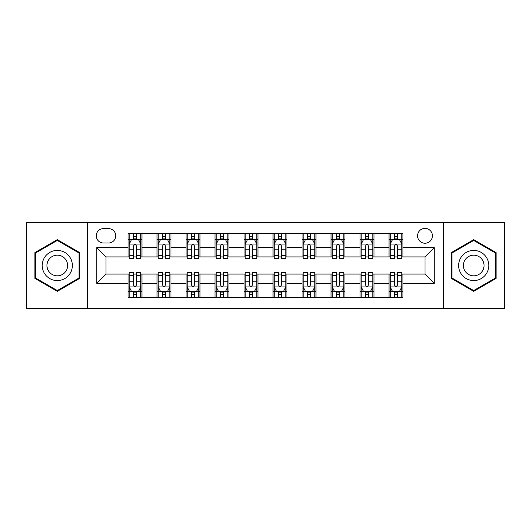 <?xml version="1.0" encoding="UTF-8"?>
<svg xmlns="http://www.w3.org/2000/svg" width="531" height="531" viewBox="0 0 531 531"><rect width="100%" height="100%" fill="white"/><g stroke="black" fill="none" stroke-linecap="round" stroke-linejoin="round"><path stroke-width="0.8" d="M424.992 228.383A7.421 7.421 0 0 0 417.572 235.804A7.421 7.421 0 0 0 424.992 243.231A7.421 7.421 0 0 0 432.42 235.804A7.421 7.421 0 0 0 424.992 228.383M443.551 308.418L504.45 308.418L504.45 222.582L443.551 222.582L443.551 308.418L87.449 308.418L87.449 222.582L26.55 222.582L26.55 308.418L87.449 308.418M103.452 242.999L108.556 242.999A7.188 7.188 0 0 0 115.751 235.804A7.188 7.188 0 0 0 108.556 228.615L103.452 228.615A7.188 7.188 0 0 0 96.264 235.804A7.188 7.188 0 0 0 103.452 242.999M443.551 222.582L87.449 222.582M128.044 283.362L96.728 283.362L96.728 247.638L128.044 247.638L128.044 256.918L106.008 256.918L106.008 274.082L128.044 274.082L128.044 297.4L402.956 297.4L402.956 274.082L424.992 274.082L424.992 256.918L402.956 256.918L402.956 247.638L434.272 247.638L434.272 283.362L402.956 283.362M402.956 247.638L402.956 233.6L128.044 233.6L128.044 247.638M389.037 233.6L389.037 256.918L390.192 256.918M394.599 256.918L397.387 256.918M401.794 256.918L402.956 256.918M389.037 256.918L372.795 256.918M360.038 233.6L360.038 256.918L361.193 256.918M365.607 256.918L368.388 256.918M360.038 256.918L343.796 256.918M331.039 233.6L331.039 256.918L332.2 256.918M336.608 256.918L339.389 256.918M331.039 256.918L314.797 256.918M302.039 233.6L302.039 256.918L303.201 256.918M307.608 256.918L310.389 256.918M302.039 256.918L285.797 256.918M273.04 233.6L273.04 256.918L274.202 256.918M278.609 256.918L281.39 256.918M273.04 256.918L256.798 256.918M244.041 233.6L244.041 256.918L245.203 256.918M249.61 256.918L252.391 256.918M244.041 256.918L227.799 256.918M215.042 233.6L215.042 256.918L216.203 256.918M220.611 256.918L223.392 256.918M215.042 256.918L198.8 256.918M186.042 233.6L186.042 256.918L187.204 256.918M191.611 256.918L194.392 256.918M186.042 256.918L169.807 256.918M157.043 233.6L157.043 256.918L158.205 256.918M162.612 256.918L165.393 256.918M157.043 256.918L140.808 256.918M128.044 256.918L129.206 256.918M133.613 256.918L136.401 256.918M128.044 274.082L129.206 274.082M133.613 274.082L136.401 274.082M140.808 274.082L141.963 274.082L141.963 297.4M158.205 274.082L141.963 274.082M162.612 274.082L165.393 274.082M169.807 274.082L170.962 274.082L170.962 297.4M187.204 274.082L170.962 274.082M191.611 274.082L194.392 274.082M198.8 274.082L199.961 274.082L199.961 297.4M216.203 274.082L199.961 274.082M220.611 274.082L223.392 274.082M227.799 274.082L228.961 274.082L228.961 297.4M245.203 274.082L228.961 274.082M249.61 274.082L252.391 274.082M256.798 274.082L257.96 274.082L257.96 297.4M274.202 274.082L257.96 274.082M278.609 274.082L281.39 274.082M285.797 274.082L286.959 274.082L286.959 297.4M303.201 274.082L286.959 274.082M307.608 274.082L310.389 274.082M314.797 274.082L315.958 274.082L315.958 297.4M332.2 274.082L315.958 274.082M336.608 274.082L339.389 274.082M343.796 274.082L344.958 274.082L344.958 297.4M361.193 274.082L344.958 274.082M365.607 274.082L368.388 274.082M372.795 274.082L373.957 274.082L373.957 297.4M390.192 274.082L373.957 274.082M394.599 274.082L397.387 274.082M401.794 274.082L402.956 274.082M141.963 233.6L141.963 256.918M128.044 239.401L129.206 239.401M133.613 239.401L136.401 239.401M140.808 239.401L141.963 239.401M128.044 291.599L129.206 291.599M133.613 291.599L136.401 291.599M140.808 291.599L141.963 291.599M157.043 274.082L157.043 297.4M170.962 233.6L170.962 256.918M157.043 239.401L158.205 239.401M162.612 239.401L165.393 239.401M169.807 239.401L170.962 239.401M157.043 291.599L158.205 291.599M162.612 291.599L165.393 291.599M169.807 291.599L170.962 291.599M186.042 274.082L186.042 297.4M186.042 291.599L187.204 291.599M191.611 291.599L194.392 291.599M198.8 291.599L199.961 291.599M199.961 233.6L199.961 256.918M186.042 239.401L187.204 239.401M191.611 239.401L194.392 239.401M198.8 239.401L199.961 239.401M215.042 274.082L215.042 297.4M215.042 291.599L216.203 291.599M220.611 291.599L223.392 291.599M227.799 291.599L228.961 291.599M228.961 233.6L228.961 256.918M215.042 239.401L216.203 239.401M220.611 239.401L223.392 239.401M227.799 239.401L228.961 239.401M244.041 274.082L244.041 297.4M244.041 291.599L245.203 291.599M249.61 291.599L252.391 291.599M256.798 291.599L257.96 291.599M257.96 233.6L257.96 256.918M244.041 239.401L245.203 239.401M249.61 239.401L252.391 239.401M256.798 239.401L257.96 239.401M273.04 274.082L273.04 297.4M273.04 291.599L274.202 291.599M278.609 291.599L281.39 291.599M285.797 291.599L286.959 291.599M286.959 233.6L286.959 256.918M273.04 239.401L274.202 239.401M278.609 239.401L281.39 239.401M285.797 239.401L286.959 239.401M302.039 274.082L302.039 297.4M302.039 291.599L303.201 291.599M307.608 291.599L310.389 291.599M314.797 291.599L315.958 291.599M315.958 233.6L315.958 256.918M302.039 239.401L303.201 239.401M307.608 239.401L310.389 239.401M314.797 239.401L315.958 239.401M331.039 274.082L331.039 297.4M331.039 291.599L332.2 291.599M336.608 291.599L339.389 291.599M343.796 291.599L344.958 291.599M344.958 233.6L344.958 256.918M331.039 239.401L332.2 239.401M336.608 239.401L339.389 239.401M343.796 239.401L344.958 239.401M360.038 274.082L360.038 297.4M360.038 291.599L361.193 291.599M365.607 291.599L368.388 291.599M372.795 291.599L373.957 291.599M373.957 233.6L373.957 256.918M360.038 239.401L361.193 239.401M365.607 239.401L368.388 239.401M372.795 239.401L373.957 239.401M389.037 274.082L389.037 297.4M389.037 291.599L390.192 291.599M394.599 291.599L397.387 291.599M401.794 291.599L402.956 291.599M389.037 239.401L390.192 239.401M394.599 239.401L397.387 239.401M401.794 239.401L402.956 239.401M106.008 256.918L96.728 247.638M106.008 274.082L96.728 283.362M434.272 247.638L424.992 256.918M434.272 283.362L424.992 274.082M57.288 291.353L79.677 278.423L79.677 252.577L57.288 239.647L34.9 252.577L34.9 278.423L57.288 291.353M496.1 252.577L473.712 239.647L451.323 252.577L451.323 278.423L473.712 291.353L496.1 278.423L496.1 252.577M136.401 236.62L133.613 236.62M140.808 255.398L136.401 255.398L136.401 258.312L140.808 258.312L140.808 244.154L138.485 239.514L131.529 239.514L129.206 244.154L129.206 258.312L133.613 258.312L133.613 255.398L129.206 255.398M129.206 244.154L129.206 233.6M140.808 244.154L140.808 233.6M133.613 239.514L133.613 233.6M136.401 233.6L136.401 239.514M136.401 255.398L136.401 245.899C135.471 244.107 134.542 244.107 133.613 245.899L133.613 255.398M133.613 294.38L136.401 294.38M129.206 275.602L133.613 275.602L133.613 272.688L129.206 272.688L129.206 286.846L131.529 291.486L138.485 291.486L140.808 286.846L140.808 272.688L136.401 272.688L136.401 275.602L140.808 275.602M140.808 286.846L140.808 297.4M129.206 286.846L129.206 297.4M136.401 291.486L136.401 297.4M133.613 297.4L133.613 291.486M133.613 275.602L133.613 285.101C134.542 286.893 135.471 286.893 136.401 285.101L136.401 275.602M165.393 236.62L162.612 236.62M169.807 255.398L165.393 255.398L165.393 258.312L169.807 258.312L169.807 244.154L167.484 239.514L160.521 239.514L158.205 244.154L158.205 258.312L162.612 258.312L162.612 255.398L158.205 255.398M158.205 244.154L158.205 233.6M169.807 244.154L169.807 233.6M162.612 239.514L162.612 233.6M165.393 233.6L165.393 239.514M165.393 255.398L165.393 245.899C164.471 244.107 163.541 244.107 162.612 245.899L162.612 255.398M194.392 236.62L191.611 236.62M198.8 255.398L194.392 255.398L194.392 258.312L198.8 258.312L198.8 244.154L196.483 239.514L189.521 239.514L187.204 244.154L187.204 258.312L191.611 258.312L191.611 255.398L187.204 255.398M187.204 244.154L187.204 233.6M198.8 244.154L198.8 233.6M191.611 239.514L191.611 233.6M194.392 233.6L194.392 239.514M194.392 255.398L194.392 245.899C193.47 244.107 192.541 244.107 191.611 245.899L191.611 255.398M223.392 236.62L220.611 236.62M227.799 255.398L223.392 255.398L223.392 258.312L227.799 258.312L227.799 244.154L225.483 239.514L218.52 239.514L216.203 244.154L216.203 258.312L220.611 258.312L220.611 255.398L216.203 255.398M216.203 244.154L216.203 233.6M227.799 244.154L227.799 233.6M220.611 239.514L220.611 233.6M223.392 233.6L223.392 239.514M223.392 255.398L223.392 245.899C222.469 244.107 221.54 244.107 220.611 245.899L220.611 255.398M162.612 294.38L165.393 294.38M158.205 275.602L162.612 275.602L162.612 272.688L158.205 272.688L158.205 286.846L160.521 291.486L167.484 291.486L169.807 286.846L169.807 272.688L165.393 272.688L165.393 275.602L169.807 275.602M169.807 286.846L169.807 297.4M158.205 286.846L158.205 297.4M165.393 291.486L165.393 297.4M162.612 297.4L162.612 291.486M162.612 275.602L162.612 285.101C163.541 286.893 164.464 286.893 165.393 285.101L165.393 275.602M191.611 294.38L194.392 294.38M187.204 275.602L191.611 275.602L191.611 272.688L187.204 272.688L187.204 286.846L189.521 291.486L196.483 291.486L198.8 286.846L198.8 272.688L194.392 272.688L194.392 275.602L198.8 275.602M198.8 286.846L198.8 297.4M187.204 286.846L187.204 297.4M194.392 291.486L194.392 297.4M191.611 297.4L191.611 291.486M191.611 275.602L191.611 285.101C192.541 286.893 193.463 286.893 194.392 285.101L194.392 275.602M220.611 294.38L223.392 294.38M216.203 275.602L220.611 275.602L220.611 272.688L216.203 272.688L216.203 286.846L218.52 291.486L225.483 291.486L227.799 286.846L227.799 272.688L223.392 272.688L223.392 275.602L227.799 275.602M227.799 286.846L227.799 297.4M216.203 286.846L216.203 297.4M223.392 291.486L223.392 297.4M220.611 297.4L220.611 291.486M220.611 275.602L220.611 285.101C221.54 286.893 222.462 286.893 223.392 285.101L223.392 275.602M252.391 236.62L249.61 236.62M256.798 255.398L252.391 255.398L252.391 258.312L256.798 258.312L256.798 244.154L254.482 239.514L247.519 239.514L245.203 244.154L245.203 258.312L249.61 258.312L249.61 255.398L245.203 255.398M245.203 244.154L245.203 233.6M256.798 244.154L256.798 233.6M249.61 239.514L249.61 233.6M252.391 233.6L252.391 239.514M252.391 255.398L252.391 245.899C251.468 244.107 250.539 244.107 249.61 245.899L249.61 255.398M249.61 294.38L252.391 294.38M245.203 275.602L249.61 275.602L249.61 272.688L245.203 272.688L245.203 286.846L247.519 291.486L254.482 291.486L256.798 286.846L256.798 272.688L252.391 272.688L252.391 275.602L256.798 275.602M256.798 286.846L256.798 297.4M245.203 286.846L245.203 297.4M252.391 291.486L252.391 297.4M249.61 297.4L249.61 291.486M249.61 275.602L249.61 285.101C250.532 286.893 251.462 286.893 252.391 285.101L252.391 275.602M70.351 257.96A15.08 15.08 0 0 0 49.748 252.444A15.08 15.08 0 0 0 44.232 273.04A15.08 15.08 0 0 0 64.828 278.556A15.08 15.08 0 0 0 70.351 257.96M66.229 260.336A10.321 10.321 0 0 0 52.124 256.559A10.321 10.321 0 0 0 48.348 270.664A10.321 10.321 0 0 0 62.452 274.441A10.321 10.321 0 0 0 66.229 260.336M57.288 290.55L35.597 278.025L35.597 252.975L57.288 240.45L78.98 252.975L78.98 278.025L57.288 290.55M473.712 280.58A15.08 15.08 0 0 0 488.792 265.5A15.08 15.08 0 0 0 473.712 250.42A15.08 15.08 0 0 0 458.631 265.5A15.08 15.08 0 0 0 473.712 280.58M473.712 275.821A10.321 10.321 0 0 0 484.033 265.5A10.321 10.321 0 0 0 473.712 255.179A10.321 10.321 0 0 0 463.39 265.5A10.321 10.321 0 0 0 473.712 275.821M452.02 252.975L473.712 240.45L495.403 252.975L495.403 278.025L473.712 290.55L452.02 278.025L452.02 252.975M281.39 236.62L278.609 236.62M285.797 255.398L281.39 255.398L281.39 258.312L285.797 258.312L285.797 244.154L283.481 239.514L276.518 239.514L274.202 244.154L274.202 258.312L278.609 258.312L278.609 255.398L274.202 255.398M274.202 244.154L274.202 233.6M285.797 244.154L285.797 233.6M278.609 239.514L278.609 233.6M281.39 233.6L281.39 239.514M281.39 255.398L281.39 245.899C280.468 244.107 279.538 244.107 278.609 245.899L278.609 255.398M310.389 236.62L307.608 236.62M314.797 255.398L310.389 255.398L310.389 258.312L314.797 258.312L314.797 244.154L312.48 239.514L305.517 239.514L303.201 244.154L303.201 258.312L307.608 258.312L307.608 255.398L303.201 255.398M303.201 244.154L303.201 233.6M314.797 244.154L314.797 233.6M307.608 239.514L307.608 233.6M310.389 233.6L310.389 239.514M310.389 255.398L310.389 245.899C309.46 244.107 308.538 244.107 307.608 245.899L307.608 255.398M339.389 236.62L336.608 236.62M343.796 255.398L339.389 255.398L339.389 258.312L343.796 258.312L343.796 244.154L341.479 239.514L334.517 239.514L332.2 244.154L332.2 258.312L336.608 258.312L336.608 255.398L332.2 255.398M332.2 244.154L332.2 233.6M343.796 244.154L343.796 233.6M336.608 239.514L336.608 233.6M339.389 233.6L339.389 239.514M339.389 255.398L339.389 245.899C338.459 244.107 337.537 244.107 336.608 245.899L336.608 255.398M278.609 294.38L281.39 294.38M274.202 275.602L278.609 275.602L278.609 272.688L274.202 272.688L274.202 286.846L276.518 291.486L283.481 291.486L285.797 286.846L285.797 272.688L281.39 272.688L281.39 275.602L285.797 275.602M285.797 286.846L285.797 297.4M274.202 286.846L274.202 297.4M281.39 291.486L281.39 297.4M278.609 297.4L278.609 291.486M278.609 275.602L278.609 285.101C279.532 286.893 280.461 286.893 281.39 285.101L281.39 275.602M307.608 294.38L310.389 294.38M303.201 275.602L307.608 275.602L307.608 272.688L303.201 272.688L303.201 286.846L305.517 291.486L312.48 291.486L314.797 286.846L314.797 272.688L310.389 272.688L310.389 275.602L314.797 275.602M314.797 286.846L314.797 297.4M303.201 286.846L303.201 297.4M310.389 291.486L310.389 297.4M307.608 297.4L307.608 291.486M307.608 275.602L307.608 285.101C308.531 286.893 309.46 286.893 310.389 285.101L310.389 275.602M336.608 294.38L339.389 294.38M332.2 275.602L336.608 275.602L336.608 272.688L332.2 272.688L332.2 286.846L334.517 291.486L341.479 291.486L343.796 286.846L343.796 272.688L339.389 272.688L339.389 275.602L343.796 275.602M343.796 286.846L343.796 297.4M332.2 286.846L332.2 297.4M339.389 291.486L339.389 297.4M336.608 297.4L336.608 291.486M336.608 275.602L336.608 285.101C337.53 286.893 338.459 286.893 339.389 285.101L339.389 275.602M368.388 236.62L365.607 236.62M372.795 255.398L368.388 255.398L368.388 258.312L372.795 258.312L372.795 244.154L370.479 239.514L363.516 239.514L361.193 244.154L361.193 258.312L365.607 258.312L365.607 255.398L361.193 255.398M361.193 244.154L361.193 233.6M372.795 244.154L372.795 233.6M365.607 239.514L365.607 233.6M368.388 233.6L368.388 239.514M368.388 255.398L368.388 245.899C367.459 244.107 366.536 244.107 365.607 245.899L365.607 255.398M365.607 294.38L368.388 294.38M361.193 275.602L365.607 275.602L365.607 272.688L361.193 272.688L361.193 286.846L363.516 291.486L370.479 291.486L372.795 286.846L372.795 272.688L368.388 272.688L368.388 275.602L372.795 275.602M372.795 286.846L372.795 297.4M361.193 286.846L361.193 297.4M368.388 291.486L368.388 297.4M365.607 297.4L365.607 291.486M365.607 275.602L365.607 285.101C366.529 286.893 367.459 286.893 368.388 285.101L368.388 275.602M397.387 236.62L394.599 236.62M401.794 255.398L397.387 255.398L397.387 258.312L401.794 258.312L401.794 244.154L399.471 239.514L392.515 239.514L390.192 244.154L390.192 258.312L394.599 258.312L394.599 255.398L390.192 255.398M390.192 244.154L390.192 233.6M401.794 244.154L401.794 233.6M394.599 239.514L394.599 233.6M397.387 233.6L397.387 239.514M397.387 255.398L397.387 245.899C396.458 244.107 395.529 244.107 394.599 245.899L394.599 255.398M394.599 294.38L397.387 294.38M390.192 275.602L394.599 275.602L394.599 272.688L390.192 272.688L390.192 286.846L392.515 291.486L399.471 291.486L401.794 286.846L401.794 272.688L397.387 272.688L397.387 275.602L401.794 275.602M401.794 286.846L401.794 297.4M390.192 286.846L390.192 297.4M397.387 291.486L397.387 297.4M394.599 297.4L394.599 291.486M394.599 275.602L394.599 285.101C395.529 286.893 396.458 286.893 397.387 285.101L397.387 275.602M157.043 283.362L141.963 283.362M157.043 247.638L141.963 247.638M186.042 247.638L170.962 247.638M186.042 283.362L170.962 283.362M215.042 247.638L199.961 247.638M215.042 283.362L199.961 283.362M244.041 247.638L228.961 247.638M244.041 283.362L228.961 283.362M273.04 247.638L257.96 247.638M273.04 283.362L257.96 283.362M302.039 247.638L286.959 247.638M302.039 283.362L286.959 283.362M331.039 247.638L315.958 247.638M331.039 283.362L315.958 283.362M360.038 247.638L344.958 247.638M360.038 283.362L344.958 283.362M389.037 247.638L373.957 247.638M389.037 283.362L373.957 283.362M140.748 244.041L129.265 244.041M129.206 239.793L131.389 239.793M138.624 239.793L140.808 239.793M133.613 249.178L129.206 249.178M140.808 249.178L136.401 249.178M136.401 238.094L133.613 238.094M129.265 286.959L140.748 286.959M140.808 291.207L138.624 291.207M131.389 291.207L129.206 291.207M136.401 281.822L140.808 281.822M129.206 281.822L133.613 281.822M133.613 292.906L136.401 292.906M169.747 244.041L158.265 244.041M158.205 239.793L160.382 239.793M167.623 239.793L169.807 239.793M162.612 249.178L158.205 249.178M169.807 249.178L165.393 249.178M165.393 238.094L162.612 238.094M198.747 244.041L187.264 244.041M187.204 239.793L189.381 239.793M196.623 239.793L198.8 239.793M191.611 249.178L187.204 249.178M198.8 249.178L194.392 249.178M194.392 238.094L191.611 238.094M227.746 244.041L216.263 244.041M216.203 239.793L218.38 239.793M225.622 239.793L227.799 239.793M220.611 249.178L216.203 249.178M227.799 249.178L223.392 249.178M223.392 238.094L220.611 238.094M158.265 286.959L169.747 286.959M169.807 291.207L167.623 291.207M160.382 291.207L158.205 291.207M165.393 281.822L169.807 281.822M158.205 281.822L162.612 281.822M162.612 292.906L165.393 292.906M187.264 286.959L198.747 286.959M198.8 291.207L196.623 291.207M189.381 291.207L187.204 291.207M194.392 281.822L198.8 281.822M187.204 281.822L191.611 281.822M191.611 292.906L194.392 292.906M216.263 286.959L227.746 286.959M227.799 291.207L225.622 291.207M218.38 291.207L216.203 291.207M223.392 281.822L227.799 281.822M216.203 281.822L220.611 281.822M220.611 292.906L223.392 292.906M256.745 244.041L245.256 244.041M245.203 239.793L247.38 239.793M254.621 239.793L256.798 239.793M249.61 249.178L245.203 249.178M256.798 249.178L252.391 249.178M252.391 238.094L249.61 238.094M245.256 286.959L256.745 286.959M256.798 291.207L254.621 291.207M247.38 291.207L245.203 291.207M252.391 281.822L256.798 281.822M245.203 281.822L249.61 281.822M249.61 292.906L252.391 292.906M285.744 244.041L274.255 244.041M274.202 239.793L276.379 239.793M283.62 239.793L285.797 239.793M278.609 249.178L274.202 249.178M285.797 249.178L281.39 249.178M281.39 238.094L278.609 238.094M314.737 244.041L303.254 244.041M303.201 239.793L305.378 239.793M312.62 239.793L314.797 239.793M307.608 249.178L303.201 249.178M314.797 249.178L310.389 249.178M310.389 238.094L307.608 238.094M343.736 244.041L332.253 244.041M332.2 239.793L334.377 239.793M341.619 239.793L343.796 239.793M336.608 249.178L332.2 249.178M343.796 249.178L339.389 249.178M339.389 238.094L336.608 238.094M274.255 286.959L285.744 286.959M285.797 291.207L283.62 291.207M276.379 291.207L274.202 291.207M281.39 281.822L285.797 281.822M274.202 281.822L278.609 281.822M278.609 292.906L281.39 292.906M303.254 286.959L314.737 286.959M314.797 291.207L312.62 291.207M305.378 291.207L303.201 291.207M310.389 281.822L314.797 281.822M303.201 281.822L307.608 281.822M307.608 292.906L310.389 292.906M332.253 286.959L343.736 286.959M343.796 291.207L341.619 291.207M334.377 291.207L332.2 291.207M339.389 281.822L343.796 281.822M332.2 281.822L336.608 281.822M336.608 292.906L339.389 292.906M372.735 244.041L361.253 244.041M361.193 239.793L363.377 239.793M370.618 239.793L372.795 239.793M365.607 249.178L361.193 249.178M372.795 249.178L368.388 249.178M368.388 238.094L365.607 238.094M361.253 286.959L372.735 286.959M372.795 291.207L370.618 291.207M363.377 291.207L361.193 291.207M368.388 281.822L372.795 281.822M361.193 281.822L365.607 281.822M365.607 292.906L368.388 292.906M401.735 244.041L390.252 244.041M390.192 239.793L392.376 239.793M399.611 239.793L401.794 239.793M394.599 249.178L390.192 249.178M401.794 249.178L397.387 249.178M397.387 238.094L394.599 238.094M390.252 286.959L401.735 286.959M401.794 291.207L399.611 291.207M392.376 291.207L390.192 291.207M397.387 281.822L401.794 281.822M390.192 281.822L394.599 281.822M394.599 292.906L397.387 292.906"/></g></svg>
